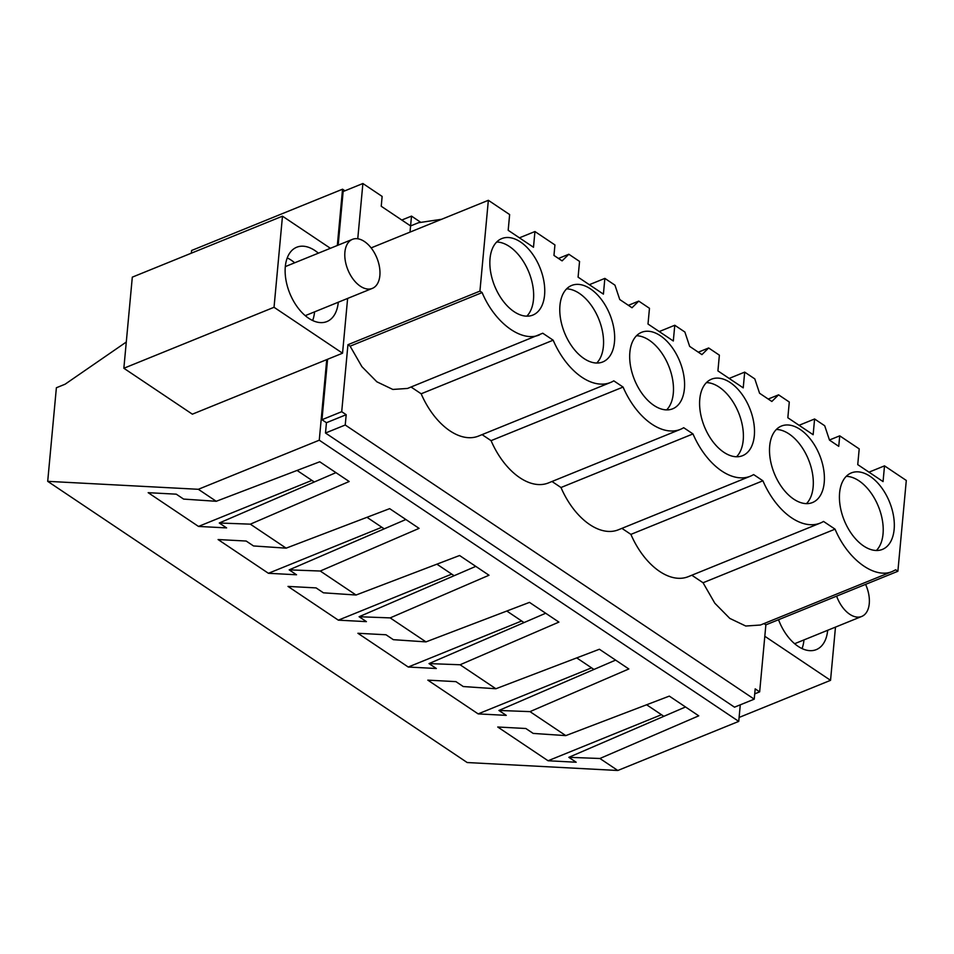 <?xml version="1.0" encoding="UTF-8"?>
<svg xmlns="http://www.w3.org/2000/svg" width="954" height="954" viewBox="0 0 954 954"><rect width="100%" height="100%" fill="white"/><g stroke="black" fill="none" stroke-linecap="round" stroke-linejoin="round"><path stroke-width="1.43" d="M191.277 253.204L191.611 250.485L342.546 189.202L337.322 245.476M326.733 359.622L342.546 353.207L274.036 307.283L123.853 368.256L192.362 414.179L326.733 359.622L319.268 440.199L198.337 489.295L47.7 481.341L56.381 387.753L65.075 384.223L126.286 342.033M319.268 440.199L738.742 721.391L617.81 770.486L467.186 762.532L47.7 481.341M740.28 704.827L738.742 721.391M342.546 189.202L344.931 190.8M754.232 699.163L345.241 425.007L325.493 433.021L734.497 707.176L754.232 699.163L755.186 688.86L759.658 691.865L765.871 624.858L763.975 623.582M325.493 433.021L326.447 422.717L321.975 419.712L327.58 359.288M338.169 245.13L343.142 191.527L362.89 183.514L382.137 196.429L381.23 206.255L410.59 225.931L411.508 216.105L401.801 220.04M198.337 489.295L216.236 501.291L319.745 461.784L349.176 481.508L250.342 524.163L286.14 548.156L389.661 508.649L419.092 528.373L320.258 571.029L356.057 595.022L459.578 555.514L489.008 575.238L390.174 617.894L425.973 641.887L529.482 602.379L558.913 622.103L460.09 664.759L495.889 688.752L599.398 649.245L628.829 668.969L529.995 711.624L565.794 735.617L533.179 733.411L525.833 728.498L497.738 727.008L548.073 760.755L576.18 762.234L568.834 757.321L599.911 758.49L617.81 770.486M529.995 711.624L498.918 710.456L506.264 715.369L478.157 713.89L427.821 680.142L455.929 681.633L463.262 686.546L495.889 688.752M460.09 664.759L429.002 663.59L436.348 668.504L408.24 667.025L357.905 633.277L386.012 634.768L393.346 639.681L425.973 641.887M390.174 617.894L359.098 616.725L366.431 621.638L338.336 620.16L287.989 586.412L316.096 587.902L323.442 592.816L356.057 595.022M320.258 571.029L289.181 569.86L296.527 574.773L268.42 573.294L218.084 539.547L246.18 541.037L253.525 545.95L286.14 548.156M250.342 524.163L219.265 522.995L226.611 527.908L198.504 526.429L148.168 492.681L176.275 494.172L183.609 499.085L216.236 501.291M565.794 735.617L669.314 696.11L698.745 715.834L599.911 758.49M123.853 368.256L132.308 277.149L282.479 216.176L330.394 248.29M342.546 353.207L347.626 298.411M345.241 425.007L346.195 414.704L326.447 422.717M321.975 419.712L341.711 411.699L346.195 414.704M341.711 411.699L347.936 344.704L350.13 346.171L361.9 366.658L376.866 381.815L392.833 389.447L407.513 388.445L542.754 333.22L553.165 340.196A62.976 37.289 67.9 0 0 610.536 382.482A62.976 37.289 67.9 0 0 613.78 380.837L623.081 387.062A62.976 37.289 67.9 0 0 680.452 429.348A62.976 37.289 67.9 0 0 683.696 427.702L692.986 433.927A62.976 37.289 67.9 0 0 750.369 476.213A62.976 37.289 67.9 0 0 753.612 474.567L762.902 480.792A62.976 37.289 67.9 0 0 820.285 523.078A62.976 37.289 67.9 0 0 823.529 521.433L835.06 529.16C847.701 559.485 874.651 579.352 892.431 571.434L895.675 569.8L897.881 571.267L906.3 480.458L884.513 465.862L883.058 481.591L857.741 464.622L859.208 448.893L839.723 435.835L838.745 446.329L836.181 444.612L829.491 440.116L824.709 425.758L814.597 418.985L813.142 434.726L787.837 417.757L789.292 402.028L778.571 394.837L771.846 401.479L766.277 397.746L759.575 393.251L754.793 378.893L744.692 372.12L743.226 387.861L717.921 370.891L719.376 355.162L708.655 347.971L701.929 354.614L696.36 350.881L689.659 346.385L684.877 332.028L674.776 325.254L673.309 340.995L648.004 324.026L649.471 308.297L638.751 301.106L632.013 307.748L626.444 304.016L619.742 299.52L614.96 285.163L604.86 278.389L603.405 294.13L578.088 277.161L579.555 261.432L568.834 254.241L562.109 260.883L556.528 257.151L553.964 255.422L554.93 244.928L534.944 231.536L519.417 237.832M534.944 231.536L533.489 247.265L508.184 230.296L509.639 214.567L488.353 200.304L479.934 291.113L347.936 344.704M488.353 200.304L371.13 247.897M357.762 238.774L362.89 183.514M411.508 216.105L420.845 222.377M311.91 480.387L198.504 526.429M335.951 472.647L219.265 522.995M274.036 307.283L282.479 216.176M318.374 253.168A40.104 23.743 67.9 0 0 296.718 247.241A40.104 23.743 67.9 0 0 287.047 285.043A40.104 23.743 67.9 0 0 326.888 321.57A40.104 23.743 67.9 0 0 338.288 302.203M835.06 529.16L703.05 582.751L714.832 603.226L729.786 618.395L745.754 626.027L760.433 625.025L892.431 571.434M703.05 582.751L691.829 575.226M621.913 528.361L630.904 534.383A62.976 37.289 67.9 0 0 688.287 576.657L820.285 523.078M551.996 481.496L560.988 487.518A62.976 37.289 67.9 0 0 618.371 529.792L750.369 476.213M482.08 434.63L491.071 440.653A62.976 37.289 67.9 0 0 548.455 482.927L680.452 429.348M411.055 387.014L421.167 393.787A62.976 37.289 67.9 0 0 478.538 436.061L610.536 382.482M410.017 232.108L410.59 225.931L418.496 222.723L441.571 219.289M479.934 291.113L482.128 292.58C494.768 322.917 521.731 342.772 539.511 334.854M490.034 258.558A41.284 24.434 67.9 0 0 503.092 300.999A41.284 24.434 67.9 0 0 532.833 315.082A41.284 24.434 67.9 0 0 544.567 295.108A41.284 24.434 67.9 0 0 531.509 252.655A41.284 24.434 67.9 0 0 501.78 238.583A41.284 24.434 67.9 0 0 490.034 258.558M894.136 529.434A41.284 24.434 67.9 0 0 881.079 486.981A41.284 24.434 67.9 0 0 851.338 472.91A41.284 24.434 67.9 0 0 839.603 492.884A41.284 24.434 67.9 0 0 852.661 535.325A41.284 24.434 67.9 0 0 882.402 549.409A41.284 24.434 67.9 0 0 894.136 529.434M684.4 388.838A41.284 24.434 67.9 0 0 671.342 346.385A41.284 24.434 67.9 0 0 641.601 332.314A41.284 24.434 67.9 0 0 629.867 352.288A41.284 24.434 67.9 0 0 642.924 394.729A41.284 24.434 67.9 0 0 672.653 408.813A41.284 24.434 67.9 0 0 684.4 388.838M614.483 341.973A41.284 24.434 67.9 0 0 601.425 299.52A41.284 24.434 67.9 0 0 571.684 285.449A41.284 24.434 67.9 0 0 559.95 305.423A41.284 24.434 67.9 0 0 573.008 347.864A41.284 24.434 67.9 0 0 602.749 361.948A41.284 24.434 67.9 0 0 614.483 341.973M824.22 482.569A41.284 24.434 67.9 0 0 811.162 440.116A41.284 24.434 67.9 0 0 781.433 426.044A41.284 24.434 67.9 0 0 769.687 446.019A41.284 24.434 67.9 0 0 782.745 488.46A41.284 24.434 67.9 0 0 812.486 502.543A41.284 24.434 67.9 0 0 824.22 482.569M754.316 435.704A41.284 24.434 67.9 0 0 741.246 393.251A41.284 24.434 67.9 0 0 711.517 379.179A41.284 24.434 67.9 0 0 699.783 399.154A41.284 24.434 67.9 0 0 712.841 441.595A41.284 24.434 67.9 0 0 742.57 455.678A41.284 24.434 67.9 0 0 754.316 435.704M482.128 292.58L350.13 346.171M314.295 481.985L297.064 470.441M294.667 262.803A40.104 23.743 67.9 0 0 287.237 257.914M312.65 320.52A40.104 23.743 67.9 0 0 314.57 311.839M553.165 340.196L421.167 393.787M526.811 316.168A41.284 24.434 67.9 0 0 533.477 299.616A41.284 24.434 67.9 0 0 496.7 242.006M305.268 315.619A29.634 17.542 -112.1 0 1 305.244 315.655L372.346 288.382A26.462 15.669 67.9 0 0 378.714 263.447A26.462 15.669 67.9 0 0 352.431 239.347A26.462 15.669 67.9 0 0 346.052 264.294A26.462 15.669 67.9 0 0 372.346 288.382M739.111 717.444L830.54 680.333L764.822 636.27M897.881 571.267L765.871 624.858M759.658 691.865L754.721 693.868M661.48 714.713L548.073 760.755M685.521 706.974L568.834 757.321M830.54 680.333L835.477 627.1M778.536 619.718A40.104 23.743 67.9 0 0 816.278 649.626A40.104 23.743 67.9 0 0 822.944 644.272A40.104 23.743 67.9 0 0 827.678 630.26M839.723 435.835L829.443 440.009M868.987 472.158L884.513 465.862M663.865 716.311L646.633 704.767M803.972 639.895A40.104 23.743 -112.1 0 1 802.052 648.577M876.38 550.494A41.284 24.434 67.9 0 0 883.034 533.942A41.284 24.434 67.9 0 0 846.27 476.332M794.658 643.676A29.634 17.542 -112.1 0 1 794.634 643.711L861.736 616.439A26.462 15.669 67.9 0 0 868.116 591.504A26.462 15.669 67.9 0 0 865.588 584.373M568.834 254.241L558.472 258.451M589.333 284.697L604.86 278.389M596.727 363.033A41.284 24.434 67.9 0 0 603.381 346.481A41.284 24.434 67.9 0 0 566.616 288.871M381.827 527.252L268.42 573.294M405.855 519.513L289.181 569.86M384.212 528.85L366.98 517.306M638.751 301.106L628.388 305.316M659.25 331.563L674.776 325.254M623.081 387.062L491.071 440.653M666.631 409.898A41.284 24.434 67.9 0 0 673.297 393.346A41.284 24.434 67.9 0 0 636.521 335.736M451.743 574.117L338.336 620.16M475.772 566.378L359.098 616.725M454.128 575.715L436.896 564.172M708.655 347.971L698.304 352.181M729.154 378.428L744.692 372.12M692.986 433.927L560.988 487.518M736.548 456.763A41.284 24.434 67.9 0 0 743.214 440.211A41.284 24.434 67.9 0 0 706.437 382.602M521.647 620.982L408.24 667.025M545.688 613.243L429.002 663.59M524.032 622.58L506.812 611.037M778.571 394.837L768.208 399.046M799.07 425.293L814.597 418.985M762.902 480.792L630.904 534.383M806.464 503.629A41.284 24.434 67.9 0 0 813.13 487.077A41.284 24.434 67.9 0 0 776.353 429.467M591.563 667.848L478.157 713.89M615.604 660.108L498.918 710.456M593.948 669.446L576.729 657.902M836.622 596.143A26.462 15.669 67.9 0 0 861.736 616.439M285.318 266.595L352.431 239.347"/></g></svg>
